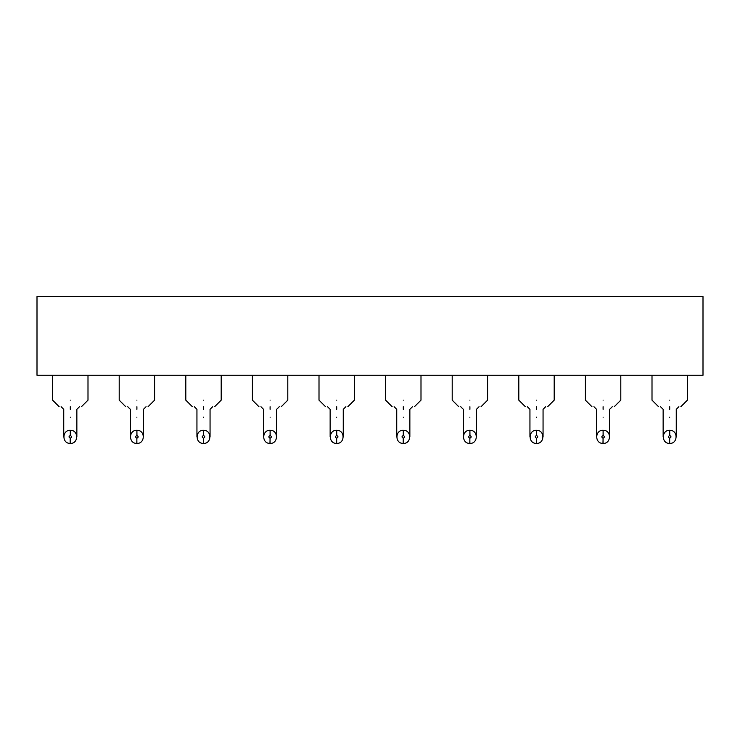 <?xml version="1.0" encoding="UTF-8"?>
<svg xmlns="http://www.w3.org/2000/svg" width="740" height="740" viewBox="0 0 740 740"><rect width="100%" height="100%" fill="white"/><g stroke="black" fill="none" stroke-linecap="round" stroke-linejoin="round"><path stroke-width="1.11" d="M703 375.245L37 375.245L37 296.583L703 296.583L703 375.245M70.3 400.155C47.471 400.155 47.471 400.155 70.3 400.155C93.129 400.155 93.129 400.155 70.3 400.155M136.9 400.155C114.071 400.155 114.071 400.155 136.9 400.155C159.729 400.155 159.729 400.155 136.9 400.155M203.5 400.155C180.671 400.155 180.671 400.155 203.5 400.155C226.329 400.155 226.329 400.155 203.5 400.155M270.1 400.155C247.271 400.155 247.271 400.155 270.1 400.155C292.929 400.155 292.929 400.155 270.1 400.155M336.7 400.155C313.871 400.155 313.871 400.155 336.7 400.155C359.529 400.155 359.529 400.155 336.7 400.155M403.3 400.155C380.471 400.155 380.471 400.155 403.3 400.155C426.129 400.155 426.129 400.155 403.3 400.155M469.9 400.155C447.071 400.155 447.071 400.155 469.9 400.155C492.729 400.155 492.729 400.155 469.9 400.155M536.5 400.155C513.671 400.155 513.671 400.155 536.5 400.155C559.329 400.155 559.329 400.155 536.5 400.155M603.1 400.155C580.271 400.155 580.271 400.155 603.1 400.155C625.929 400.155 625.929 400.155 603.1 400.155M669.7 400.155C646.871 400.155 646.871 400.155 669.7 400.155C692.529 400.155 692.529 400.155 669.7 400.155M70.3 406.713C55.926 406.713 55.926 406.713 70.3 406.713C84.675 406.713 84.675 406.713 70.3 406.713L70.3 409.331C61.846 409.331 61.846 409.331 70.3 409.331C78.755 409.331 78.755 409.331 70.3 409.331M136.9 406.713C122.526 406.713 122.526 406.713 136.9 406.713C151.274 406.713 151.274 406.713 136.9 406.713L136.9 409.331C128.446 409.331 128.446 409.331 136.9 409.331C145.355 409.331 145.355 409.331 136.9 409.331M203.5 406.713C189.126 406.713 189.126 406.713 203.5 406.713C217.875 406.713 217.875 406.713 203.5 406.713L203.5 409.331C195.046 409.331 195.046 409.331 203.5 409.331C211.954 409.331 211.954 409.331 203.5 409.331M270.1 406.713C255.725 406.713 255.725 406.713 270.1 406.713C284.475 406.713 284.475 406.713 270.1 406.713L270.1 409.331C261.646 409.331 261.646 409.331 270.1 409.331C278.555 409.331 278.555 409.331 270.1 409.331M336.7 406.713C322.325 406.713 322.325 406.713 336.7 406.713C351.075 406.713 351.075 406.713 336.7 406.713L336.7 409.331C328.246 409.331 328.246 409.331 336.7 409.331C345.154 409.331 345.154 409.331 336.7 409.331M403.3 406.713C388.925 406.713 388.925 406.713 403.3 406.713C417.675 406.713 417.675 406.713 403.3 406.713L403.3 409.331C394.846 409.331 394.846 409.331 403.3 409.331C411.755 409.331 411.755 409.331 403.3 409.331M469.9 406.713C455.526 406.713 455.526 406.713 469.9 406.713C484.274 406.713 484.274 406.713 469.9 406.713L469.9 409.331C461.446 409.331 461.446 409.331 469.9 409.331C478.355 409.331 478.355 409.331 469.9 409.331M536.5 406.713C522.126 406.713 522.126 406.713 536.5 406.713C550.875 406.713 550.875 406.713 536.5 406.713L536.5 409.331C528.046 409.331 528.046 409.331 536.5 409.331C544.955 409.331 544.955 409.331 536.5 409.331M603.1 406.713C588.726 406.713 588.726 406.713 603.1 406.713C617.475 406.713 617.475 406.713 603.1 406.713L603.1 409.331C594.646 409.331 594.646 409.331 603.1 409.331C611.554 409.331 611.554 409.331 603.1 409.331M669.7 406.713C655.326 406.713 655.326 406.713 669.7 406.713C684.074 406.713 684.074 406.713 669.7 406.713L669.7 409.331C661.245 409.331 661.245 409.331 669.7 409.331C678.154 409.331 678.154 409.331 669.7 409.331M70.115 443.417L70.235 438.173C68.607 437.257 68.626 436.378 70.3 435.555L70.3 430.31L70.365 435.555C71.993 436.471 71.974 437.34 70.3 438.173L70.161 443.417M137.233 430.319C145.484 430.319 145.142 443.834 136.9 443.417L136.835 438.173C135.207 437.257 135.226 436.378 136.9 435.555L136.9 430.31L136.965 435.555C138.593 436.471 138.574 437.34 136.9 438.173L136.761 443.417M203.833 430.319C212.084 430.319 211.742 443.834 203.5 443.417L203.435 438.173C201.807 437.257 201.826 436.378 203.5 435.555L203.5 430.31L203.565 435.555C205.193 436.471 205.174 437.34 203.5 438.173L203.361 443.417M270.433 430.319C278.684 430.319 278.342 443.834 270.1 443.417L270.035 438.173C268.407 437.257 268.426 436.378 270.1 435.555L270.1 430.31L270.165 435.555C271.793 436.471 271.774 437.34 270.1 438.173L269.961 443.417M337.033 430.319C345.284 430.319 344.942 443.834 336.7 443.417L336.635 438.173C335.007 437.257 335.026 436.378 336.7 435.555L336.7 430.31L336.765 435.555C338.393 436.471 338.374 437.34 336.7 438.173L336.561 443.417M403.633 430.319C411.884 430.319 411.542 443.834 403.3 443.417L403.235 438.173C401.607 437.257 401.626 436.378 403.3 435.555L403.3 430.31L403.365 435.555C404.993 436.471 404.974 437.34 403.3 438.173L403.161 443.417M470.233 430.319C478.484 430.319 478.142 443.834 469.9 443.417L469.835 438.173C468.207 437.257 468.226 436.378 469.9 435.555L469.9 430.31L469.965 435.555C471.593 436.471 471.574 437.34 469.9 438.173L469.761 443.417M536.833 430.319C545.084 430.319 544.742 443.834 536.5 443.417L536.435 438.173C534.807 437.257 534.826 436.378 536.5 435.555L536.5 430.31L536.565 435.555C538.193 436.471 538.174 437.34 536.5 438.173L536.361 443.417M603.433 430.319C611.684 430.319 611.342 443.834 603.1 443.417L603.035 438.173C601.407 437.257 601.426 436.378 603.1 435.555L603.1 430.31L603.165 435.555C604.793 436.471 604.774 437.34 603.1 438.173L602.961 443.417M670.033 430.319C678.284 430.319 677.942 443.834 669.7 443.417L669.635 438.173C668.007 437.257 668.026 436.378 669.7 435.555L669.7 430.31L669.765 435.555C671.393 436.471 671.374 437.34 669.7 438.173L669.561 443.417M70.3 430.31C62.058 429.894 61.716 443.399 69.967 443.408M70.3 443.417C78.542 443.834 78.884 430.319 70.633 430.319M136.9 430.31C128.658 429.894 128.316 443.399 136.567 443.408M203.5 430.31C195.258 429.894 194.916 443.399 203.167 443.408M270.1 430.31C261.858 429.894 261.516 443.399 269.767 443.408M336.7 430.31C328.458 429.894 328.116 443.399 336.367 443.408M403.3 430.31C395.058 429.894 394.716 443.399 402.967 443.408M469.9 430.31C461.658 429.894 461.316 443.399 469.567 443.408M536.5 430.31C528.258 429.894 527.916 443.399 536.167 443.408M603.1 430.31C594.858 429.894 594.516 443.399 602.767 443.408M669.7 430.31C661.458 429.894 661.116 443.399 669.367 443.408M70.3 417.194C61.846 417.194 61.846 417.194 70.3 417.194C78.755 417.194 78.755 417.194 70.3 417.194M136.9 417.194C128.446 417.194 128.446 417.194 136.9 417.194C145.355 417.194 145.355 417.194 136.9 417.194M203.5 417.194C195.046 417.194 195.046 417.194 203.5 417.194C211.954 417.194 211.954 417.194 203.5 417.194M270.1 417.194C261.646 417.194 261.646 417.194 270.1 417.194C278.555 417.194 278.555 417.194 270.1 417.194M336.7 417.194C328.246 417.194 328.246 417.194 336.7 417.194C345.154 417.194 345.154 417.194 336.7 417.194M403.3 417.194C394.846 417.194 394.846 417.194 403.3 417.194C411.755 417.194 411.755 417.194 403.3 417.194M469.9 417.194C461.446 417.194 461.446 417.194 469.9 417.194C478.355 417.194 478.355 417.194 469.9 417.194M536.5 417.194C528.046 417.194 528.046 417.194 536.5 417.194C544.955 417.194 544.955 417.194 536.5 417.194M603.1 417.194C594.646 417.194 594.646 417.194 603.1 417.194C611.554 417.194 611.554 417.194 603.1 417.194M669.7 417.194C661.245 417.194 661.245 417.194 669.7 417.194C678.154 417.194 678.154 417.194 669.7 417.194M59.154 406.713L52.605 400.155L52.605 375.245M87.995 375.245L87.995 400.155L81.446 406.713M119.205 400.155L125.754 406.713L119.205 400.155L119.205 375.245M154.595 375.245L154.595 400.155L148.046 406.713M185.805 400.155L192.354 406.713L185.805 400.155L185.805 375.245M221.195 375.245L221.195 400.155L214.646 406.713M252.405 400.155L258.954 406.713L252.405 400.155L252.405 375.245M287.795 375.245L287.795 400.155L281.246 406.713M325.554 406.713L319.005 400.155L319.005 375.245M354.395 375.245L354.395 400.155L347.846 406.713M392.154 406.713L385.605 400.155L385.605 375.245M420.995 375.245L420.995 400.155L414.446 406.713M458.754 406.713L452.205 400.155L452.205 375.245M487.595 375.245L487.595 400.155L481.046 406.713M525.354 406.713L518.805 400.155L518.805 375.245M554.195 375.245L554.195 400.155L547.646 406.713M591.954 406.713L585.405 400.155L585.405 375.245M620.795 375.245L620.795 400.155L614.246 406.713M658.554 406.713L652.005 400.155L652.005 375.245M687.395 375.245L687.395 400.155L680.846 406.713M79.476 406.713L76.858 409.331L76.858 436.859M61.124 406.713L63.742 409.331L63.742 417.194L63.742 409.331M146.076 406.713L143.458 409.331L143.458 436.859M127.724 406.713L130.342 409.331L130.342 436.859M212.676 406.713L210.058 409.331L210.058 436.859M194.324 406.713L196.942 409.331L196.942 417.194L196.942 409.331M279.276 406.713L276.658 409.331L276.658 436.859M260.924 406.713L263.542 409.331L263.542 417.194L263.542 409.331M345.876 406.713L343.258 409.331L343.258 436.859M327.524 406.713L330.142 409.331L330.142 417.194L330.142 409.331M412.476 406.713L409.858 409.331L409.858 436.859M394.124 406.713L396.742 409.331L396.742 436.859M479.076 406.713L476.458 409.331L476.458 436.859M460.724 406.713L463.342 409.331L463.342 417.194L463.342 409.331M543.058 409.331L545.676 406.713L543.058 409.331L543.058 436.859M527.324 406.713L529.942 409.331L529.942 417.194L529.942 409.331M612.276 406.713L609.658 409.331L609.658 436.859M593.924 406.713L596.542 409.331L596.542 417.194L596.542 409.331M678.876 406.713L676.258 409.331L676.258 436.859M660.524 406.713L663.142 409.331L663.142 417.194L663.142 409.331M63.742 417.194L63.742 436.859M196.942 417.194L196.942 436.859M263.542 417.194L263.542 436.859M330.142 417.194L330.142 436.859M463.342 417.194L463.342 436.859M529.942 417.194L529.942 436.859M596.542 417.194L596.542 436.859M663.142 417.194L663.142 436.859"/></g></svg>
